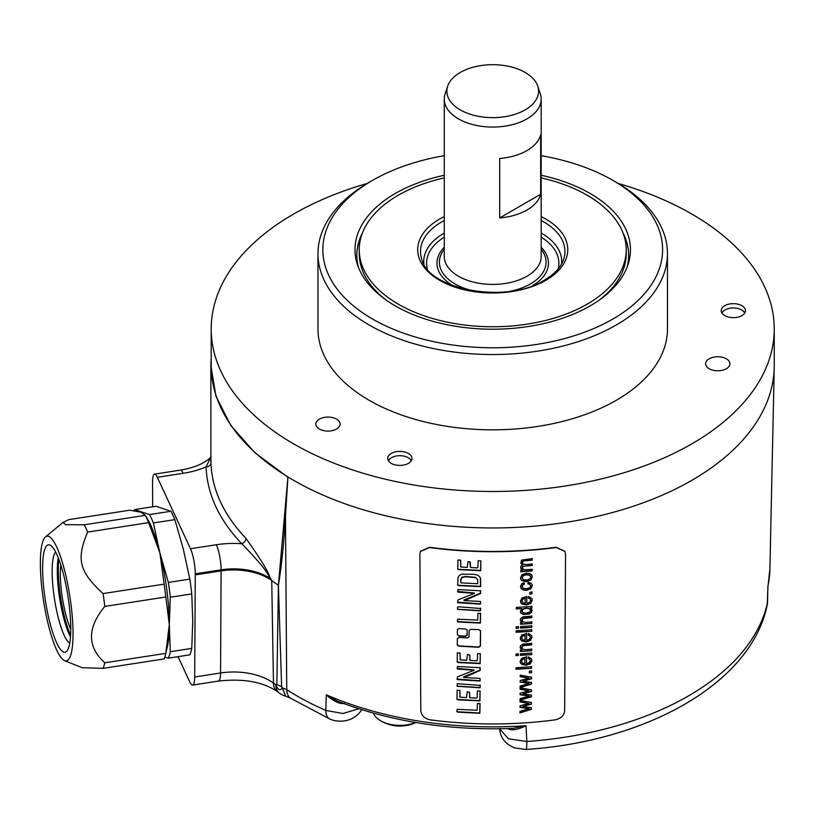 <?xml version="1.0" encoding="UTF-8"?>
<svg xmlns="http://www.w3.org/2000/svg" width="815" height="815" viewBox="0 0 815 815"><rect width="100%" height="100%" fill="white"/><g stroke="black" fill="none" stroke-linecap="round" stroke-linejoin="round"><path stroke-width="1.22" d="M70.762 629.261A40.292 8.517 -98.8 0 1 60.33 573.892A40.292 8.517 81.2 0 1 60.819 564.989M70.599 635.242A48.054 10.157 81.2 0 1 58.323 569.553A48.054 10.157 81.2 0 1 58.863 559.334M70.498 636.912A46.598 9.851 81.2 0 1 57.295 570.592A46.598 9.851 81.2 0 1 58.252 557.776M69.764 643.116A46.598 9.851 81.2 0 1 52.14 571.386A46.598 9.851 81.2 0 1 55.685 552.081M42.625 568.218A54.361 11.492 81.2 0 1 51.039 545.693A54.361 11.492 81.2 0 1 70.762 628.844A54.361 11.492 81.2 0 1 67.268 650.604A54.361 11.492 81.2 0 1 51.732 629.374A54.361 11.492 81.2 0 1 42.625 568.218M56.693 650.054A63.101 13.335 -98.8 0 0 64.619 660.659A63.101 13.335 -98.8 0 0 72.504 619.685A63.101 13.335 -98.8 0 0 56.693 547.008A63.101 13.335 -98.8 0 0 45.477 536.912A63.101 13.335 -98.8 0 0 41.524 584.875A63.101 13.335 -98.8 0 0 56.693 650.054M64.619 660.659L82.101 667.709L103.087 668.371A80.573 17.023 -98.8 0 0 104.778 662.789C87.083 646.743 87.083 627.957 104.778 606.431A80.573 17.023 -98.8 0 0 103.087 593.585C79.177 571.621 76.131 559.508 87.612 532.073A80.573 17.023 -98.8 0 0 85.932 528.222A80.573 17.023 -98.8 0 0 84.24 524.799L65.72 524.677L63.03 522.415L68.776 519.644L129.809 510.2L141.046 512.238L145.284 515.355L84.24 524.799M165.679 653.905A80.573 17.023 -98.8 0 0 165.812 653.345L169.306 624.626A72.81 15.383 -98.8 0 0 159.893 552.845L153.393 522.955L174.868 519.634L183.334 549.218L189.824 579.108A80.084 16.921 81.2 0 1 191.759 593.911L170.294 597.232L169.306 624.626A72.81 15.383 -98.8 0 1 167.381 646.682L165.679 653.905A80.573 17.023 -98.8 0 1 164.131 658.928L103.087 668.371M170.294 597.232A80.084 16.921 -98.8 0 0 168.359 582.43L159.893 552.845L164.131 584.141A80.573 17.023 -98.8 0 1 165.812 596.988L169.306 624.626L170.294 651.715A80.084 16.921 81.2 0 1 168.359 658.153L164.752 657.247M191.759 593.911L192.758 620.999L191.759 648.394A80.084 16.921 81.2 0 1 189.824 654.832L168.359 658.153M170.294 651.715L191.759 648.394M165.812 653.345L104.778 662.789M165.812 596.988L104.778 606.431M164.131 584.141L103.087 593.585M148.656 522.629A80.573 17.023 -98.8 0 0 145.284 515.355L147.658 519.186A72.81 15.383 -98.8 0 1 159.893 552.845L148.656 522.629L87.612 532.073M153.393 522.955A80.084 16.921 -98.8 0 0 149.512 514.581L170.977 511.26A80.084 16.921 81.2 0 1 174.868 519.634M170.977 511.26L156.022 506.278L134.557 509.599L149.512 514.581M134.557 509.599A80.084 16.921 -98.8 0 0 134.088 510.74M195.264 573.821L221.109 569.828A48.564 28.036 180 0 1 270.875 578.884L271.731 580.565A48.543 28.026 0 0 0 221.12 570.897L195.264 574.891L195.264 573.821A18.45 3.902 81.2 0 0 190.486 548.74L157.336 477.305A18.45 3.902 81.2 0 0 154.514 474.136A18.45 3.902 81.2 0 0 152.558 481.818L152.68 506.787M195.264 574.891L194.693 676.98A19.417 4.106 -98.8 0 1 192.635 685.069A19.417 4.106 -98.8 0 1 189.671 681.727L178.027 656.656M270.875 578.884C267.605 575.502 270.611 573.342 241.739 543.707C219.021 519.776 207.142 494.165 206.073 466.873L211.095 456.614M367.208 183.467A281.521 162.542 0 0 0 211.197 328.954L211.197 365.415A281.521 162.542 0 0 0 287.929 476.938A281.521 162.542 0 0 0 293.655 480.351A281.521 162.542 0 0 0 598.852 515.966A281.521 162.542 0 0 0 774.23 367.422A281.521 162.542 0 0 0 774.25 365.415L774.25 328.954A281.521 162.542 0 0 0 691.792 214.029A281.521 162.542 0 0 0 618.249 183.467M285.464 516.231C283.875 543.585 281.511 566.598 278.394 585.241L276.856 684.59L275.796 684.773C278.017 690.061 280.197 691.069 282.316 687.809L285.576 696.102A19.417 19.417 0 0 1 279.616 693.259A19.417 12.296 -54.6 0 1 275.796 684.773A279.657 161.462 180 0 1 273.463 683.092L271.731 580.565A281.868 162.735 0 0 0 278.394 585.241L287.929 476.938L285.464 516.231L286.748 689.694A19.417 11.797 122.7 0 0 290.69 698.261L329.718 718.983A19.417 9.556 113.6 0 0 329.729 718.983C337.593 722.589 352.457 722.936 361.137 710.66A19.417 14.813 33.5 0 1 361.137 710.66L361.84 709.733M278.394 585.241L281.623 686.688L282.316 687.809L286.748 689.694A276.876 159.852 0 0 0 325.786 710.405L326.295 694.808C333.539 701.338 339.631 704.221 344.551 703.447M508.061 728.6A2.914 1.498 -64.8 0 1 508.061 728.742C511.647 730.831 517.627 729.822 526.011 725.707A277.222 160.056 180 0 1 326.295 694.808L336.921 700.951C390.263 721.632 448.912 730.79 512.859 728.427L526.011 725.707L526.857 741.507A276.876 159.852 0 0 0 767.486 602.58L767.944 586.036L767.21 605.005A19.417 15.729 12.1 0 0 767.486 602.58L767.669 601.144M564.938 551.327L556.034 547.273A281.022 162.246 180 0 1 429.423 547.273L420.509 551.327M211.197 328.954A281.521 162.542 0 0 0 293.655 443.89A281.521 162.542 0 0 0 600.461 479.118A281.521 162.542 0 0 0 774.25 328.954M317.982 253.659L317.982 328.954A174.736 100.887 180 0 0 425.858 422.16A174.736 100.887 180 0 0 616.283 400.287A174.736 100.887 0 0 0 667.465 328.954L667.465 253.659A174.736 100.887 180 0 1 616.283 324.991A174.736 100.887 180 0 1 425.858 346.864A174.736 100.887 180 0 1 317.982 253.659A174.736 100.887 180 0 1 369.164 182.316L372.598 180.339A169.887 98.085 180 0 1 444.267 155.685M745.379 309.751A12.133 7.009 180 0 1 745.481 310.668A12.133 7.009 180 0 1 734.132 317.656A12.133 7.009 180 0 1 721.316 311.585A12.133 7.009 180 0 1 721.204 310.668A12.133 7.009 180 0 1 732.553 303.679A12.133 7.009 180 0 1 745.379 309.751M395.204 464.876A12.133 7.009 180 0 1 387.716 458.407A12.133 7.009 180 0 1 404.495 451.938A12.133 7.009 180 0 1 411.983 458.407A12.133 7.009 180 0 1 395.204 464.876M709.193 358.814A12.133 7.009 0 0 0 705.637 363.765A12.133 7.009 0 0 0 713.125 370.244A12.133 7.009 0 0 0 726.348 368.726A12.133 7.009 0 0 0 729.904 363.765A12.133 7.009 0 0 0 722.416 357.296A12.133 7.009 0 0 0 709.193 358.814M319.399 419.114A12.133 7.009 0 0 0 315.843 424.075A12.133 7.009 0 0 0 323.331 430.544A12.133 7.009 0 0 0 336.564 429.026A12.133 7.009 0 0 0 340.11 424.075A12.133 7.009 0 0 0 332.622 417.596A12.133 7.009 0 0 0 319.399 419.114M541.18 155.685A169.887 98.085 180 0 1 612.849 180.339L616.283 182.316A174.736 100.887 180 0 1 667.465 253.659M612.849 180.339A169.887 98.085 180 0 1 612.849 319.042A169.887 98.085 180 0 1 372.598 319.042A169.887 98.085 180 0 1 372.598 180.339L369.164 182.316M541.18 175.256A137.725 79.513 180 0 1 590.111 193.461A137.725 79.513 180 0 1 627.957 264.753A137.725 79.513 180 0 1 533.081 325.715A137.725 79.513 180 0 1 395.336 305.92A137.725 79.513 180 0 1 357.49 264.753A137.725 79.513 180 0 1 444.267 175.256M622.976 232.825A135.911 78.464 180 0 1 628.63 255.238A135.911 78.464 180 0 1 626.98 267.432M358.468 267.432A135.911 78.464 180 0 1 356.817 255.238A135.911 78.464 180 0 1 362.481 232.825M356.817 255.441A135.911 78.464 180 0 1 361.921 234.333M599.219 300.124A133.477 77.068 0 0 0 626.205 253.659L626.205 249.696A133.477 77.068 0 0 0 541.18 177.884M623.526 234.333A135.911 78.464 180 0 1 628.63 255.441M386.239 300.124A133.477 77.068 180 0 1 359.242 253.659L359.242 249.696A133.477 77.068 180 0 1 398.341 195.203A133.477 77.068 0 0 1 444.267 177.884M626.205 249.696A133.477 77.068 0 0 1 587.116 304.189A133.477 77.068 180 0 1 441.649 320.886A133.477 77.068 180 0 1 359.242 249.696M541.18 99.094L541.18 256.45A48.452 27.975 180 0 1 526.989 276.234A48.452 27.975 180 0 1 474.187 282.296A48.452 27.975 180 0 1 444.267 256.45L444.267 99.094A48.452 27.975 0 0 0 474.187 124.94A48.452 27.975 0 0 0 526.989 118.868A48.452 27.975 0 0 0 541.18 99.094A48.452 27.975 0 0 0 540.304 93.786L537.747 86.146A45.854 26.477 0 0 0 506.166 65.852A45.854 26.477 0 0 0 460.302 72.443A45.854 26.477 0 0 0 447.7 86.146A45.854 26.477 0 0 0 471.223 114.548A45.854 26.477 0 0 0 525.145 109.882A45.854 26.477 0 0 0 537.747 86.146M540.671 194.265L540.671 134.821A48.452 27.975 180 0 1 526.989 150.581A48.452 27.975 180 0 1 499.687 158.477L499.687 217.931A48.452 27.975 180 0 0 526.989 210.025A48.452 27.975 180 0 0 540.671 194.265L499.687 217.931M447.7 86.146L445.153 93.786A48.452 27.975 0 0 0 444.267 99.094M741.721 310.016A12.133 7.009 180 0 1 741.925 310.128A12.133 7.009 180 0 1 744.859 312.868M722.029 313.194A11.583 6.683 180 0 1 725.156 309.904A11.583 6.683 180 0 1 730.342 308.172A11.583 6.683 180 0 1 741.538 309.904A11.583 6.683 180 0 1 744.655 313.194M721.825 312.868A12.133 7.009 180 0 1 724.759 310.128A12.133 7.009 180 0 1 724.963 310.016M388.337 460.618A12.133 7.009 180 0 1 391.271 457.867A12.133 7.009 180 0 1 391.465 457.755M388.531 460.933A11.583 6.683 180 0 1 391.658 457.643A11.583 6.683 180 0 1 396.854 455.911A11.583 6.683 180 0 1 408.04 457.643A11.583 6.683 180 0 1 411.168 460.933M408.234 457.755A12.133 7.009 180 0 1 408.427 457.867A12.133 7.009 180 0 1 411.371 460.618M287.603 476.989L254.973 452.804L230.788 425.512L215.914 396.08L210.871 365.558L211.197 357.642M285.576 696.102L290.69 698.261M329.718 718.983A19.417 9.556 113.6 0 1 325.786 710.405L342.983 713.522L358.783 708.765M499.656 728.804L508.356 738.767L526.857 741.507A19.417 1.956 85.9 0 1 525.858 749.474L514.346 747.834C504.954 743.738 500.043 737.239 499.626 728.355M768.076 585.761L767.944 586.036A277.222 160.056 180 0 0 769.92 568.789L774.23 367.422M373.331 713.125A27.18 15.689 0 0 0 379.759 720.246A27.18 15.689 0 0 0 406.889 724.83A27.18 15.689 0 0 0 415.569 722.477M276.856 684.59L281.623 686.688M271.038 579.221C268.329 575.726 272.607 575.94 245.987 538.389A4.849 3.464 -43.8 0 1 241.739 543.707A67.003 38.682 180 0 0 216.342 544.746A18.45 3.902 81.2 0 1 221.109 569.828L220.549 672.986L194.693 676.98M245.987 538.389C223.656 514.856 211.971 489.683 210.932 462.859A4.849 3.963 -1.9 0 1 206.073 466.873A67.003 38.682 0 0 1 183.181 473.301L157.336 477.305M210.932 462.859L210.881 459.884M564.663 710.66L565.539 554.017L565.009 551.47L556.156 547.548A281.501 162.521 180 0 1 429.291 547.548L420.448 551.47L419.908 554.017L420.785 710.66C421.365 715.519 424.513 718.586 430.249 719.849A277.772 160.372 180 0 0 555.198 719.849C560.934 718.586 564.092 715.519 564.663 710.66M457.317 644.808L457.347 638.553L459.018 637.432L467.403 637.982L469.053 636.821L469.094 630.484L470.744 629.323L478.925 629.659L480.544 630.963L480.453 646.061L478.823 647.263L458.967 646.193L457.409 645.236M480.453 630.535L480.32 645.775L478.69 646.978L458.835 645.888L457.174 644.512M467.148 629.954L465.599 629.027L459.079 628.589L457.409 629.71L457.378 634.641L459.028 636.016L457.235 634.335M467.066 629.812L467.209 635.313L465.548 636.464L459.028 636.016M456.909 711.577L457.144 709.335L477.132 710.262L477.427 703.488L480.055 703.651L479.841 713.288L457.735 712.147L456.777 711.281M456.981 699.321L457.134 690.091L459.884 690.499L460.068 697.171L466.516 697.579L467.25 691.721L469.593 692.455L469.746 697.691L476.48 698.139L477.183 697.467L477.346 690.977L480.096 691.018L479.943 700.9L458.04 699.861L456.848 699.015M480.096 691.018L479.811 700.615L457.164 699.453M459.741 690.193L460.068 697.171M469.46 692.159L469.746 697.691M457.062 685.904L457.266 683.724L480.229 685.415L480.055 687.697L479.332 687.768L457.113 686.281M480.076 685.008L480.086 686.974L479.2 687.483L457.052 686.138M464.163 677.53L480.045 678.386L480.157 680.82L479.312 681.014L457.266 679.608L457.47 676.837L474.106 670.256L457.49 669.044L457.439 666.497L480.137 667.73L480.188 670.399L464.163 677.53L463.338 677.071L464 676.705L480.055 670.113L480.015 667.444M480.045 678.386L480.025 680.525L479.179 680.719L456.971 679.038M473.566 670.613L473.973 669.961L472.965 669.798L457.032 668.412M457.205 662.025L457.358 652.795L460.108 653.202L460.292 659.875L466.74 660.272L467.474 654.425L469.807 655.158L469.97 660.384L476.704 660.833L477.396 660.16L477.559 653.671L480.32 653.712L480.167 663.593L458.264 662.564L457.072 661.719M480.32 653.712L480.035 663.298L457.388 662.157M459.976 652.897L460.292 659.875M469.674 654.863L469.97 660.384M457.449 621.438L457.694 619.186L477.672 620.083L477.957 613.308L480.585 613.461L480.371 623.108L458.285 621.998L457.317 621.132M457.531 608.999L457.541 607.226L458.438 606.808L480.677 608.489L480.667 610.343L479.791 610.843L457.582 609.375M480.524 608.072L480.534 610.048L479.658 610.547L457.521 609.243M464.621 600.624L480.504 601.46L480.606 603.895L479.77 604.078L457.724 602.713L457.938 599.942L474.554 593.33L457.949 592.138L457.908 589.591L480.595 590.804L480.636 593.473L464.621 600.624L463.796 600.166L464.458 599.799L480.514 593.188L480.463 590.508M480.504 601.46L480.483 603.599L479.638 603.793L457.429 602.142M474.024 593.687L474.432 593.035L473.423 592.872L457.5 591.507M457.673 585.099L458.05 577.672L459.222 575.553L461.514 574.198L473.729 574.31L477.519 575.095L479.678 576.725L480.646 578.721L480.585 586.637L458.723 585.659L457.541 584.803M480.351 577.804L480.453 586.352L457.826 585.231M457.775 569.155L457.918 559.936L460.669 560.323L460.852 567.006L467.301 567.393L468.024 561.545L470.367 562.269L470.52 567.495L477.254 567.933L477.947 567.26L478.11 560.771L480.86 560.812L480.707 570.694L458.825 569.695L457.633 568.86M480.86 560.812L480.585 570.398L457.949 569.288M460.536 560.027L460.852 567.006M469.797 561.81L470.52 567.495M522.68 706.524L531.339 707.746L531.329 709.356L520.031 712.891L520.041 711.301L528.996 708.744L520.062 707.4L520.072 705.821L528.792 703.457L520.092 701.939L520.102 700.442L531.37 702.52L531.36 704.119L522.68 706.524L531.237 703.844L531.248 702.245M522.751 693.881L531.411 695.114L531.4 696.723L520.102 700.248L520.113 698.659L529.067 696.102L520.133 694.767L520.143 693.188L528.864 690.814L520.164 689.296L520.174 687.799L531.441 689.877L531.431 691.477L522.751 693.881L531.309 691.202L531.319 689.602M522.823 681.238L531.482 682.471L531.472 684.08L520.174 687.616L520.184 686.026L529.139 683.469L520.204 682.124L520.215 680.545L528.935 678.172L520.235 676.664L520.245 675.166L531.512 677.245L531.502 678.844L522.823 681.238L531.38 678.559L531.39 676.959M531.543 672.681L529.373 672.844L529.383 671.091L531.553 670.928L531.543 672.681L529.241 672.569M531.563 668.29L515.956 669.268L515.966 667.73L531.574 666.752L531.563 668.29L515.824 668.983M530.3 660.649L529.76 659.243L530.3 660.649L529.302 662.626L526.449 663.665L526.49 656.9L521.631 658.357L520.062 661.413L521.631 664.378L526.052 665.284L530.331 663.817L531.859 660.537L531.553 658.917L528.252 656.819L527.998 658.428L529.76 659.243L527.875 658.143M518.248 655.494L516.027 655.596L516.038 654.058L518.259 653.956L518.248 655.494L515.905 655.321M531.645 654.618L520.357 655.382L520.367 653.844L531.655 653.08L531.645 654.618L520.225 655.097M531.665 650.747L520.378 651.501L520.388 650.115L521.997 650.024L520.143 647.242L520.53 645.725L522.914 644.074L531.706 643.371L531.696 644.909L523.098 645.694L521.814 647.477L522.578 649.127L525.522 649.657L531.675 649.209L531.665 650.747L520.255 651.226M531.584 643.086L531.574 644.624L522.975 645.409L521.682 647.192L522.578 649.127M530.433 637.289L529.882 635.894L530.433 637.289L529.434 639.266L526.582 640.315L526.622 633.54L521.763 634.997L520.194 638.053L521.763 641.028L526.184 641.925L530.463 640.458L531.991 637.177L531.686 635.557L528.385 633.459L528.13 635.068L529.882 635.894L528.008 634.793M531.777 631.309L516.16 632.287L516.17 630.749L531.777 629.771L531.777 631.309L516.038 632.012M518.401 628.253L516.19 628.355L516.19 626.827L518.411 626.715L518.401 628.253L516.058 628.08M531.798 627.377L520.51 628.141L520.52 626.603L531.808 625.839L531.798 627.377L520.388 627.856M531.818 623.495L520.53 624.259L520.54 622.874L522.15 622.782L520.296 620.001L520.683 618.483L523.077 616.833L531.859 616.12L531.849 617.658L523.25 618.453L521.967 620.235L522.741 621.886L525.675 622.405L531.828 621.957L531.818 623.495L520.408 623.984M531.737 615.845L531.726 617.383L523.128 618.167L521.834 619.95L522.741 621.886M531.859 609.162L531.268 612.177L529.2 613.746L523.057 614.204L521.07 613.247L520.347 611.26L521.926 608.673L516.292 608.968L516.303 607.43L531.91 606.452L531.91 607.878L530.484 607.99L532.144 610.394L531.39 612.452L529.322 614.021L523.189 614.479L520.612 612.523M530.636 600.319L530.096 598.913L530.636 600.319L529.648 602.285L526.796 603.334L526.836 596.57L521.977 598.027L520.408 601.083L521.977 604.047L526.388 604.954L530.677 603.477L532.205 600.197L531.889 598.587L528.599 596.488L528.344 598.098L530.096 598.913L528.212 597.813M531.981 593.86L529.811 594.033L529.821 592.281L531.991 592.108L531.981 593.86L529.689 593.748M520.805 588.043L523.22 590.04L526.419 590.315L530.769 588.878L532.287 585.761L532.012 584.396L531.207 583.336L528.181 582.297L527.926 583.825L530.035 584.437L527.794 583.55M531.951 584.253L532.154 585.476L530.636 588.593L526.296 590.04L523.098 589.754L521.172 588.685L520.49 586.545L521.447 584.08L524.096 582.715L524.371 584.192L522.649 585.058L522.191 587.146M524.371 584.192L522.527 584.773L521.946 586.117L523.098 588.226L526.378 588.746L529.689 587.809L530.718 585.904L530.035 584.437L530.718 585.904M531.655 574.85L532.338 576.979L530.809 580.188L526.429 581.676L521.783 580.565L520.856 579.333L520.54 577.784L522.099 574.636L526.317 573.179L529.74 573.465L532.022 575.471M522.425 570.245L520.602 567.607L521.131 565.926L522.598 564.927L520.846 563.318L521.58 560.109L532.185 558.652L532.175 560.18L523.434 560.954L522.293 562.482L523.077 564.031L525.614 564.5L532.154 564.021L532.144 565.559L524.829 566.089L522.914 566.588L522.262 567.851L523.923 569.756L532.124 569.41L532.114 570.948L520.826 571.723L520.836 570.337L522.425 570.245L520.826 568.727M532.052 558.377L532.052 559.905L523.301 560.679L522.16 562.207L523.077 564.031M532.022 563.746L532.022 565.284L522.782 566.303L522.13 567.566L522.68 569.033M467.107 630.087L467.077 635.017L465.416 636.169L458.896 635.72M479.923 703.355L479.709 713.003L456.96 711.729M469.46 696.856L469.613 697.395L469.46 696.856M459.772 696.336L459.925 696.876L459.772 696.336M473.973 669.961L473.434 670.317L474.106 670.256M469.685 659.549L469.837 660.089L469.685 659.549M459.996 659.04L460.159 659.58L459.996 659.04M480.453 613.175L480.239 622.813L457.51 621.58M473.892 593.402L474.432 593.035L473.892 593.402M480.28 577.662L480.514 578.436M477.743 579.883L475.593 577.346L465.396 576.47L461.718 577.305L460.597 580.097L460.913 582.868L477.661 583.734L477.743 579.883L475.726 577.641L465.528 576.765L461.85 577.601L460.74 580.392L460.913 582.868M460.557 566.17L460.709 566.71L460.557 566.17M531.217 707.471L531.207 709.081L519.899 712.605M528.792 703.447L519.96 701.654M528.996 708.744L519.929 707.125M531.288 694.828L531.278 696.438L519.97 699.973M528.864 690.814L520.041 689.021M529.067 696.102L520.001 694.482M531.36 682.196L531.349 683.805L520.041 687.33M528.935 678.172L520.113 676.379M529.139 683.469L520.082 681.849M531.421 670.653L531.411 672.406M531.451 666.466L531.441 668.005M530.168 660.364L529.628 658.968L530.168 660.364M526.368 656.615L526.449 663.665M531.482 658.775L531.737 660.252L530.208 663.532L525.93 664.999L521.508 664.103L520.306 662.778M524.911 658.622L522.772 659.335L521.519 661.026L522.527 663.033L524.88 663.685L524.779 658.337L522.639 659.06L521.519 661.026L522.395 662.758M518.126 653.671L518.126 655.209M531.523 652.805L531.512 654.343M531.543 648.923L531.533 650.462M521.682 647.192L522.456 648.842L521.682 647.192M521.997 650.024L520.337 648.363M530.3 637.014L529.76 635.608L530.3 637.014M526.5 633.265L526.582 640.315M531.614 635.425L531.869 636.902L530.341 640.183L526.052 641.65L521.641 640.743L520.439 639.429M525.043 635.262L522.904 635.985L521.651 637.676L522.659 639.683L525.013 640.335L524.911 634.987L522.772 635.7L521.651 637.676L522.527 639.398M531.655 629.496L531.645 631.034M518.289 626.429L518.279 627.968M531.675 625.563L531.665 627.102M531.696 621.682L531.696 623.22M521.834 619.95L522.609 621.601L521.834 619.95M522.15 622.782L520.49 621.122M531.788 606.177L531.777 607.603L530.484 607.99M521.926 608.673L516.17 608.683M520.948 612.962L520.551 612.381M530.453 610.099L529.444 608.459L526.317 607.98L522.914 608.907L522.038 611.607M530.361 609.518L530.585 610.374L529.577 608.744L526.449 608.255L523.036 609.192L521.967 611.474M521.814 610.741L522.975 612.676L526.266 613.155L529.505 612.197L530.585 610.374M530.514 600.034L529.974 598.638L530.514 600.034M526.704 596.285L526.796 603.334M531.828 598.444L532.073 599.922L530.545 603.202L526.266 604.669L521.845 603.772L520.653 602.448M525.247 598.292L523.108 599.005L521.865 600.696L522.863 602.713L525.227 603.355L525.125 598.006L522.986 598.73L521.865 600.696L522.741 602.428M531.869 591.833L531.859 593.585M530.596 585.618L529.913 584.161L530.596 585.618M521.946 586.117L522.12 587.004M524.249 583.907L523.964 582.43M531.533 574.575L532.205 576.704L530.677 579.913L526.307 581.39L521.661 580.28L520.795 579.19M530.647 576.826L529.567 575.003L526.276 574.473L523.098 575.451L522.008 577.407L522.252 578.416M530.524 576.124L530.769 577.101L529.699 575.288L526.409 574.758L523.23 575.726L522.181 578.283M522.008 577.407L523.199 579.536L526.439 580.097L529.689 579.098L530.769 577.101M531.991 569.135L531.991 570.673L520.704 571.437M522.13 567.566L522.558 568.748L522.13 567.566M522.16 562.207L522.955 563.746L522.16 562.207M522.598 564.927L520.795 563.175M168.359 582.43L189.824 579.108M218.491 681.065A19.417 4.106 -98.8 0 0 220.549 672.986A50.744 29.299 0 0 1 273.463 683.092A19.417 12.429 -53.9 0 0 277.243 691.548C262.95 681.819 243.369 678.325 218.491 681.065L192.635 685.069M190.486 548.74L216.342 544.746M154.514 474.136L180.359 470.133A18.45 3.902 81.2 0 1 183.181 473.301M541.18 216.607A75.041 43.327 180 0 1 545.785 280.329A75.041 43.327 180 0 1 439.662 280.329A75.041 43.327 180 0 1 439.662 219.052A75.041 43.327 180 0 1 444.267 216.607M541.18 220.529A72.229 41.697 180 0 1 563.644 259.353C561.046 267.147 554.607 274.085 544.328 280.187C506.879 304.494 428.333 289.651 421.803 259.353A72.229 41.697 180 0 1 441.649 221.965A72.229 41.697 180 0 1 444.267 220.529M444.267 233.07A68.969 39.813 0 0 0 443.961 233.253A68.969 39.813 0 0 0 423.912 264.07M561.535 264.07A68.969 39.813 0 0 0 541.18 233.07M558.102 269.001A66.147 38.193 0 0 0 541.18 237.165M444.267 237.165A66.147 38.193 0 0 0 427.355 269.001M444.267 247.271A55.726 32.172 0 0 0 452.977 285.719M532.48 285.719A55.726 32.172 0 0 0 541.18 247.271M444.267 249.278A53.342 30.797 0 0 0 475.491 291.301M509.956 291.301A53.342 30.797 0 0 0 530.443 283.926A53.342 30.797 0 0 0 541.18 249.278M361.717 709.702A19.417 14.813 33.5 0 1 361.147 710.66M45.477 536.912L63.03 522.415M525.858 749.474C646.101 741.558 751.104 683.612 767.21 605.005M768.117 585.394L769.92 568.789M379.759 720.246A37.541 37.541 0 0 0 415.803 722.518M279.616 693.259L277.243 691.548M210.881 460.098L210.871 365.558M180.359 470.133C193.736 467.861 203.699 463.766 210.239 457.867"/></g></svg>
